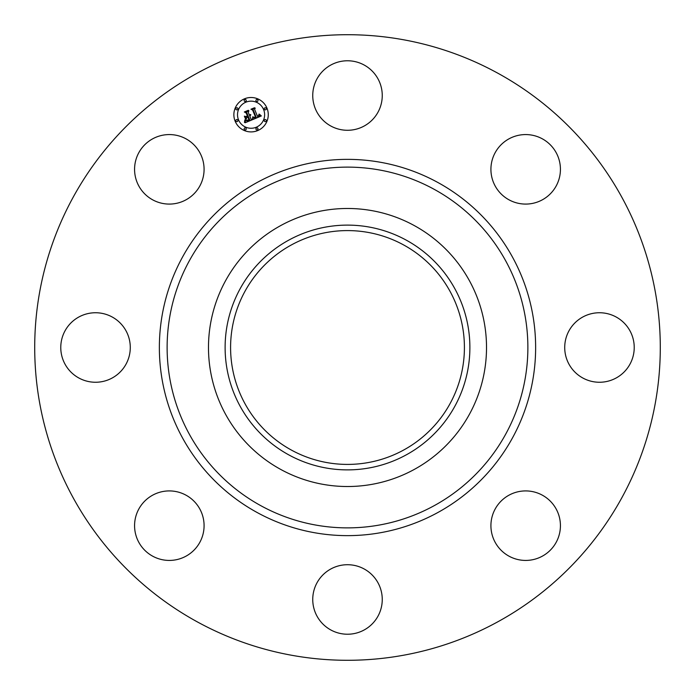 <?xml version="1.0" encoding="UTF-8"?>
<svg xmlns="http://www.w3.org/2000/svg" width="695" height="695" viewBox="0 0 695 695"><rect width="100%" height="100%" fill="white"/><g stroke="black" fill="none" stroke-linecap="round" stroke-linejoin="round"><path stroke-width="1.04" d="M316.998 78.865A34.759 34.759 0 0 1 364.163 65.026A34.759 34.759 0 0 1 378.002 112.19A34.759 34.759 0 0 1 330.837 126.03A34.759 34.759 0 0 1 316.998 78.865M197.536 621.999A312.793 312.793 0 0 1 73.001 197.536A312.793 312.793 0 0 1 497.464 73.001A312.793 312.793 0 0 1 621.999 497.464A312.793 312.793 0 0 1 197.536 621.999M378.002 616.135A34.759 34.759 0 0 1 330.837 629.974A34.759 34.759 0 0 1 316.998 582.81A34.759 34.759 0 0 1 364.163 568.97A34.759 34.759 0 0 1 378.002 616.135M135.977 179.11A34.759 34.759 0 0 1 159.546 135.977A34.759 34.759 0 0 1 202.679 159.546A34.759 34.759 0 0 1 179.11 202.679A34.759 34.759 0 0 1 135.977 179.11M559.023 515.89A34.759 34.759 0 0 1 535.454 559.023A34.759 34.759 0 0 1 492.321 535.454A34.759 34.759 0 0 1 515.89 492.321A34.759 34.759 0 0 1 559.023 515.89M515.89 135.977A34.759 34.759 0 0 1 559.023 159.546A34.759 34.759 0 0 1 535.454 202.679A34.759 34.759 0 0 1 492.321 179.11A34.759 34.759 0 0 1 515.89 135.977M78.865 378.002A34.759 34.759 0 0 1 65.026 330.837A34.759 34.759 0 0 1 112.19 316.998A34.759 34.759 0 0 1 126.03 364.163A34.759 34.759 0 0 1 78.865 378.002M179.11 559.023A34.759 34.759 0 0 1 135.977 535.454A34.759 34.759 0 0 1 159.546 492.321A34.759 34.759 0 0 1 202.679 515.89A34.759 34.759 0 0 1 179.11 559.023M616.135 316.998A34.759 34.759 0 0 1 629.974 364.163A34.759 34.759 0 0 1 582.81 378.002A34.759 34.759 0 0 1 568.97 330.837A34.759 34.759 0 0 1 616.135 316.998M403.552 244.901A116.916 116.916 0 0 1 450.099 403.552A116.916 116.916 0 0 1 291.448 450.099A116.916 116.916 0 0 1 244.901 291.448A116.916 116.916 0 0 1 403.552 244.901M288.825 240.096A122.389 122.389 0 0 0 240.096 406.175A122.389 122.389 0 0 0 406.175 454.904A122.389 122.389 0 0 0 454.904 288.825A122.389 122.389 0 0 0 288.825 240.096M414.151 469.499A139.017 139.017 0 0 1 225.501 280.849A139.017 139.017 0 0 1 414.151 225.501A139.017 139.017 0 0 1 469.499 414.151A139.017 139.017 0 0 1 208.483 347.5A139.017 139.017 0 0 1 414.151 225.501A139.017 139.017 0 0 1 414.151 469.499M266.967 108.125A17.201 17.201 0 0 1 257.654 130.599A17.201 17.201 0 0 1 235.179 121.295A17.201 17.201 0 0 1 244.492 98.812A17.201 17.201 0 0 1 266.967 108.125M238.55 119.896A13.553 13.553 0 0 1 245.891 102.182A13.553 13.553 0 0 1 263.596 109.523A13.553 13.553 0 0 1 256.264 127.228A13.553 13.553 0 0 1 238.55 119.896M253.041 119.462L253.171 116.942L254.561 117.907L256.229 117.412L253.189 109.845L252.059 109.428L255.23 108.116L254.596 109.332L257.454 116.239L258.696 115.578L258.983 114.128L258.983 115.526L257.671 116.76L259.452 115.735L259.435 114.215L261.329 115.952L253.041 119.462M252.424 119.21L252.798 116.751L252.424 119.21M253.823 117.359L255.508 117.047L252.624 110.062L250.982 109.211L254.526 107.742L251.442 109.237L252.815 109.914L255.812 117.151L253.823 117.359M252.398 119.731L245.187 122.72L245.465 120.157L247.125 121.026L249.835 120.113L248.489 116.864L248.063 117.038L249.253 119.914L247.368 120.643L246.073 120.4L249.001 119.792L247.889 117.116L246.838 117.551L246.212 119.184L245.014 116.274L246.656 116.942L248.245 116.282L246.794 112.781L245.535 112.251L248.94 110.835L248.185 112.208L249.418 115.196L250.382 114.493L249.635 115.709L250.843 114.736L249.879 116.291L251.095 119.219L252.398 119.731M244.484 122.511L244.857 119.87L244.484 122.511M245.613 119.149L244.362 116.152L245.613 119.149M245.987 116.534L247.411 115.943L246.178 112.972L244.327 111.965L248.35 110.296L244.796 111.991L246.317 112.816L247.655 116.065L245.987 116.534M255.995 129.313A1.042 1.042 0 0 1 256.559 127.95A1.042 1.042 0 0 1 257.923 128.514A1.042 1.042 0 0 1 257.358 129.878A1.042 1.042 0 0 1 255.995 129.313M235.9 120.991A1.042 1.042 0 0 1 236.465 119.627A1.042 1.042 0 0 1 237.829 120.192A1.042 1.042 0 0 1 237.264 121.555A1.042 1.042 0 0 1 235.9 120.991M244.223 129.313A1.042 1.042 0 0 1 244.788 127.95A1.042 1.042 0 0 1 246.152 128.514A1.042 1.042 0 0 1 245.587 129.878A1.042 1.042 0 0 1 244.223 129.313M244.223 100.897A1.042 1.042 0 0 1 244.788 99.533A1.042 1.042 0 0 1 246.152 100.097A1.042 1.042 0 0 1 245.587 101.461A1.042 1.042 0 0 1 244.223 100.897M235.9 109.219A1.042 1.042 0 0 1 236.465 107.855A1.042 1.042 0 0 1 237.829 108.42A1.042 1.042 0 0 1 237.264 109.784A1.042 1.042 0 0 1 235.9 109.219M266.246 108.42A1.042 1.042 0 0 1 265.681 109.784A1.042 1.042 0 0 1 264.317 109.219A1.042 1.042 0 0 1 264.882 107.855A1.042 1.042 0 0 1 266.246 108.42M266.246 120.192A1.042 1.042 0 0 1 265.681 121.555A1.042 1.042 0 0 1 264.317 120.991A1.042 1.042 0 0 1 264.882 119.627A1.042 1.042 0 0 1 266.246 120.192M257.923 100.097A1.042 1.042 0 0 1 257.358 101.461A1.042 1.042 0 0 1 255.995 100.897A1.042 1.042 0 0 1 256.559 99.533A1.042 1.042 0 0 1 257.923 100.097M433.975 189.205A180.379 180.379 0 0 1 505.795 433.975A180.379 180.379 0 0 1 261.025 505.795A180.379 180.379 0 0 1 189.205 261.025A180.379 180.379 0 0 1 433.975 189.205M437.694 182.394A188.137 188.137 0 0 1 512.606 437.694A188.137 188.137 0 0 1 257.306 512.606A188.137 188.137 0 0 1 182.394 257.306A188.137 188.137 0 0 1 437.694 182.394"/></g></svg>
